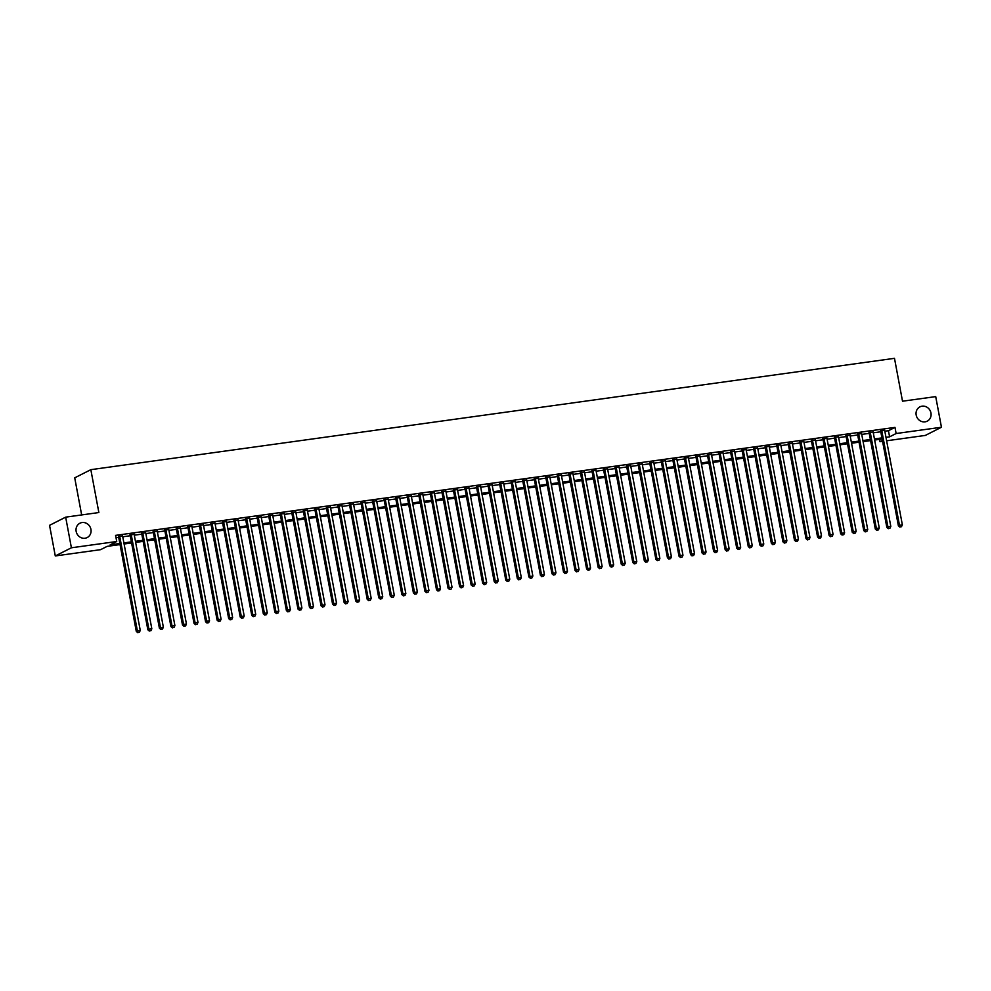 <?xml version="1.0" encoding="UTF-8"?>
<svg xmlns="http://www.w3.org/2000/svg" width="991" height="991" viewBox="0 0 991 991"><rect width="100%" height="100%" fill="white"/><g stroke="black" fill="none" stroke-linecap="round" stroke-linejoin="round"><path stroke-width="1.49" d="M90.937 529.367A8.039 7.395 -116.9 0 1 87.183 537.556A8.039 7.395 -116.9 0 1 76.158 531.411A8.039 7.395 -116.9 0 1 79.912 523.223A8.039 7.395 -116.9 0 1 90.937 529.367M930.958 412.987A8.039 7.395 -116.9 0 1 927.204 421.175A8.039 7.395 -116.9 0 1 916.18 415.031A8.039 7.395 -116.9 0 1 919.945 406.843A8.039 7.395 -116.9 0 1 930.958 412.987M81.658 514.936L74.721 477.835L90.838 469.672L894.489 358.333L902.516 401.206L935.715 396.611L941.45 427.245L925.334 435.421L886.623 440.784M882.572 441.342L880.008 441.701L882.411 440.475M879.574 439.347L880.008 441.701M120.047 544.579L107.139 546.363L100.599 549.671L55.285 555.951L71.402 547.788L116.727 541.507L110.187 544.815L119.849 543.477M71.402 547.788L65.666 517.153L49.55 525.329L55.285 555.951M122.599 535.97L118.548 536.527M134.144 534.372L130.094 534.929M145.689 532.774L141.639 533.331M157.235 531.176L153.184 531.733M168.78 529.566L164.729 530.135M180.325 527.968L176.274 528.537M191.87 526.37L187.832 526.927M203.415 524.772L199.377 525.329M214.973 523.174L210.922 523.731M226.518 521.576L222.467 522.133M238.063 519.978L234.012 520.535M249.608 518.367L245.557 518.937M261.153 516.769L257.103 517.339M272.698 515.171L268.648 515.729M284.244 513.573L280.205 514.131M295.801 511.975L291.75 512.533M307.346 510.377L303.296 510.935M318.891 508.779L314.841 509.337M330.437 507.169L326.386 507.739M341.982 505.571L337.931 506.141M353.527 503.973L349.476 504.53M365.072 502.375L361.021 502.933M376.617 500.777L372.579 501.335M388.175 499.179L384.124 499.737M399.72 497.581L395.669 498.139M411.265 495.983L407.214 496.541M422.81 494.373L418.759 494.943M434.355 492.775L430.305 493.345M445.9 491.177L441.85 491.734M457.446 489.579L453.407 490.136M468.991 487.981L464.952 488.538M480.548 486.383L476.498 486.94M492.093 484.785L488.043 485.342M503.639 483.174L499.588 483.744M515.184 481.576L511.133 482.146M526.729 479.978L522.678 480.536M538.274 478.38L534.223 478.938M549.819 476.782L545.781 477.34M561.377 475.185L557.326 475.742M572.922 473.587L568.871 474.144M584.467 471.976L580.416 472.546M596.012 470.378L591.961 470.948M607.557 468.78L603.507 469.338M619.102 467.182L615.052 467.74M630.648 465.584L626.597 466.142M642.193 463.986L638.154 464.544M653.75 462.388L649.7 462.946M665.295 460.778L661.245 461.348M676.841 459.18L672.79 459.75M688.386 457.582L684.335 458.139M699.931 455.984L695.88 456.541M711.476 454.386L707.425 454.943M723.021 452.788L718.983 453.345M734.579 451.19L730.528 451.747M746.124 449.58L742.073 450.149M757.669 447.982L753.618 448.551M769.214 446.384L765.163 446.941M780.759 444.786L776.709 445.343M792.305 443.188L788.254 443.745M803.85 441.59L799.799 442.147M815.395 439.992L811.356 440.549M826.952 438.381L822.902 438.951M838.497 436.783L834.447 437.353M850.043 435.185L845.992 435.755M861.588 433.587L857.537 434.145M873.133 431.989L869.082 432.547M884.839 431.209L888.444 430.713L894.984 427.394L115.575 535.375L116.727 541.507M116.009 537.729L118.697 537.357M122.748 536.788L130.242 535.747M134.293 535.19L141.787 534.149M145.838 533.592L153.345 532.551M157.383 531.994L164.89 530.953M168.941 530.396L176.435 529.355M180.486 528.798L187.98 527.757M192.031 527.187L199.525 526.159M203.576 525.589L211.071 524.549M215.121 523.991L222.616 522.951M226.666 522.393L234.161 521.353M238.212 520.795L245.718 519.755M249.757 519.197L257.264 518.157M261.314 517.599L268.809 516.559M272.859 515.989L280.354 514.961M284.405 514.391L291.899 513.363M295.95 512.793L303.444 511.752M307.495 511.195L314.989 510.154M319.04 509.597L326.535 508.556M330.585 507.999L338.092 506.958M342.13 506.401L349.637 505.36M353.688 504.803L361.182 503.762M365.233 503.193L372.727 502.164M376.778 501.595L384.273 500.554M388.323 499.997L395.818 498.956M399.869 498.399L407.363 497.358M411.414 496.801L418.92 495.76M422.959 495.203L430.466 494.162M434.516 493.605L442.011 492.564M446.061 491.994L453.556 490.966M457.607 490.396L465.101 489.356M469.152 488.798L476.646 487.758M480.697 487.2L488.191 486.16M492.242 485.602L499.737 484.562M503.787 484.004L511.294 482.964M515.332 482.406L522.839 481.366M526.89 480.796L534.384 479.768M538.435 479.198L545.93 478.158M549.98 477.6L557.475 476.56M561.525 476.002L569.02 474.962M573.071 474.404L580.565 473.364M584.616 472.806L592.11 471.766M596.161 471.208L603.668 470.168M607.706 469.598L615.213 468.57M619.264 468L626.758 466.959M630.809 466.402L638.303 465.361M642.354 464.804L649.848 463.763M653.899 463.206L661.393 462.165M665.444 461.608L672.939 460.567M676.989 460.01L684.496 458.969M688.534 458.399L696.041 457.371M700.092 456.801L707.586 455.761M711.637 455.203L719.132 454.163M723.182 453.605L730.677 452.565M734.727 452.007L742.222 450.967M746.273 450.41L753.767 449.369M757.818 448.812L765.312 447.771M769.363 447.214L776.87 446.173M780.908 445.603L788.415 444.575M792.466 444.005L799.96 442.965M804.011 442.407L811.505 441.367M815.556 440.809L823.05 439.769M827.101 439.211L834.595 438.171M838.646 437.613L846.141 436.573M850.191 436.015L857.686 434.975M861.736 434.405L869.243 433.377M873.282 432.807L880.788 431.766M884.678 430.391L880.627 430.949M65.666 517.153L98.865 512.545L90.838 469.672M894.984 427.394L896.124 433.525L941.45 427.245M885.979 437.341L889.596 436.833L896.124 433.525M123.9 542.919L131.394 541.879M135.445 541.321L142.939 540.281M146.99 539.723L154.485 538.683M158.535 538.113L166.03 537.085M170.08 536.515L177.575 535.474M181.626 534.917L189.12 533.876M193.171 533.319L200.678 532.278M204.716 531.721L212.223 530.68M216.273 530.123L223.768 529.083M227.819 528.525L235.313 527.485M239.364 526.915L246.858 525.887M250.909 525.317L258.403 524.276M262.454 523.719L269.948 522.678M273.999 522.121L281.506 521.08M285.544 520.523L293.051 519.482M297.102 518.925L304.596 517.884M308.647 517.327L316.141 516.286M320.192 515.716L327.687 514.688M331.737 514.118L339.232 513.078M343.282 512.52L350.777 511.48M354.828 510.922L362.322 509.882M366.373 509.324L373.88 508.284M377.918 507.726L385.425 506.686M389.475 506.128L396.97 505.088M401.021 504.53L408.515 503.49M412.566 502.92L420.06 501.892M424.111 501.322L431.605 500.282M435.656 499.724L443.15 498.684M447.201 498.126L454.696 497.086M458.746 496.528L466.253 495.488M470.291 494.93L477.798 493.89M481.849 493.332L489.343 492.292M493.394 491.722L500.889 490.694M504.939 490.124L512.434 489.083M516.484 488.526L523.979 487.485M528.03 486.928L535.524 485.887M539.575 485.33L547.082 484.289M551.12 483.732L558.627 482.691M562.677 482.134L570.172 481.093M574.223 480.524L581.717 479.495M585.768 478.926L593.262 477.885M597.313 477.328L604.807 476.287M608.858 475.73L616.352 474.689M620.403 474.132L627.898 473.091M631.948 472.534L639.455 471.493M643.493 470.936L651 469.895M655.051 469.325L662.545 468.297M666.596 467.727L674.091 466.687M678.141 466.129L685.636 465.089M689.686 464.531L697.181 463.491M701.232 462.933L708.726 461.893M712.777 461.335L720.271 460.295M724.322 459.737L731.829 458.697M735.867 458.127L743.374 457.099M747.425 456.529L754.919 455.488M758.97 454.931L766.464 453.89M770.515 453.333L778.009 452.292M782.06 451.735L789.554 450.694M793.605 450.137L801.1 449.096M805.15 448.539L812.657 447.498M816.695 446.941L824.202 445.9M828.253 445.331L835.747 444.302M839.798 443.733L847.293 442.692M851.343 442.135L858.838 441.094M862.888 440.537L870.383 439.496M874.434 438.939L881.928 437.898M882.139 438.988L874.644 440.029M870.593 440.599L863.087 441.627M859.048 442.197L851.542 443.237M847.491 443.795L839.996 444.835M835.946 445.393L828.451 446.433M824.401 446.991L816.906 448.031M812.855 448.589L805.361 449.629M801.31 450.187L793.816 451.227M789.765 451.797L782.271 452.825M778.22 453.395L770.713 454.435M766.675 454.993L759.168 456.033M755.117 456.591L747.623 457.631M743.572 458.189L736.078 459.229M732.027 459.787L724.532 460.827M720.482 461.385L712.987 462.425M708.937 462.983L701.442 464.023M697.391 464.593L689.885 465.621M685.846 466.191L678.34 467.232M674.301 467.789L666.794 468.83M662.744 469.387L655.249 470.428M651.198 470.985L643.704 472.026M639.653 472.583L632.159 473.624M628.108 474.181L620.614 475.222M616.563 475.791L609.069 476.82M605.018 477.389L597.511 478.43M593.473 478.987L585.966 480.028M581.915 480.585L574.421 481.626M570.37 482.183L562.876 483.224M558.825 483.781L551.33 484.822M547.28 485.379L539.785 486.42M535.735 486.99L528.24 488.018M524.189 488.588L516.695 489.628M512.644 490.186L505.137 491.226M501.099 491.784L493.592 492.824M489.542 493.382L482.047 494.422M477.996 494.98L470.502 496.02M466.451 496.578L458.957 497.618M454.906 498.188L447.412 499.216M443.361 499.786L435.867 500.827M431.816 501.384L424.309 502.425M420.271 502.982L412.764 504.023M408.713 504.58L401.219 505.621M397.168 506.178L389.674 507.219M385.623 507.776L378.128 508.817M374.078 509.386L366.583 510.415M362.533 510.984L355.038 512.025M350.987 512.582L343.493 513.623M339.442 514.18L331.935 515.221M327.897 515.778L320.39 516.819M316.34 517.376L308.845 518.417M304.794 518.974L297.3 520.015M293.249 520.572L285.755 521.613M281.704 522.183L274.21 523.211M270.159 523.781L262.665 524.821M258.614 525.379L251.119 526.419M247.069 526.977L239.562 528.017M235.524 528.575L228.017 529.615M223.966 530.173L216.472 531.213M212.421 531.771L204.926 532.811M200.876 533.381L193.381 534.409M189.331 534.979L181.836 536.02M177.785 536.577L170.291 537.618M166.24 538.175L158.733 539.215M154.695 539.773L147.188 540.813M143.138 541.371L135.643 542.411M131.592 542.969L124.098 544.009M888.444 430.713L889.596 436.833M880.553 430.565L898.379 525.787L899.469 525.23L881.717 430.404M900.311 526.865L901.463 526.716L900.311 526.865L899.469 525.23L902.355 524.834L884.604 429.995M898.379 525.787L899.865 527.088M901.463 526.716L902.355 524.834M869.008 432.163L886.834 527.385L887.924 526.828L870.172 432.002M888.754 528.476L889.918 528.314L888.754 528.476L887.924 526.828L890.81 526.432L873.059 431.593M886.834 527.385L888.32 528.686M889.918 528.314L890.81 526.432M857.463 433.761L875.288 528.983L876.378 528.426L858.627 433.6M877.208 530.074L878.373 529.912L877.208 530.074L876.378 528.426L879.265 528.03L861.513 433.191M875.288 528.983L876.775 530.296M878.373 529.912L879.265 528.03M845.918 435.359L863.743 530.581L864.833 530.036L847.082 435.198M865.663 531.672L866.815 531.51L865.663 531.672L864.833 530.036L867.72 529.628L849.968 434.801M863.743 530.581L865.23 531.894M866.815 531.51L867.72 529.628M834.372 436.957L852.198 532.179L853.276 531.634L835.537 436.796M854.118 533.269L855.27 533.108L854.118 533.269L853.276 531.634L856.162 531.226L838.423 436.399M852.198 532.179L853.685 533.492M855.27 533.108L856.162 531.226M822.827 438.555L840.641 533.777L841.731 533.232L823.992 438.394M842.573 534.867L843.725 534.706L842.573 534.867L841.731 533.232L844.617 532.836L826.878 437.997M840.641 533.777L842.139 535.09M843.725 534.706L844.617 532.836M811.282 440.153L829.095 535.388L830.185 534.83L812.434 439.992M831.028 536.465L832.18 536.304L831.028 536.465L830.185 534.83L833.072 534.434L815.333 439.595M829.095 535.388L830.594 536.688M832.18 536.304L833.072 534.434M799.737 441.751L817.55 536.986L818.64 536.428L800.889 441.59M819.483 538.063L820.635 537.915L819.483 538.063L818.64 536.428L821.527 536.032L803.775 441.193M817.55 536.986L819.037 538.286M820.635 537.915L821.527 536.032M788.179 443.361L806.005 538.584L807.095 538.026L789.344 443.2M807.938 539.674L809.09 539.513L807.938 539.674L807.095 538.026L809.981 537.63L792.23 442.791M806.005 538.584L807.492 539.884M809.09 539.513L809.981 537.63M776.634 444.959L794.46 540.182L795.55 539.624L777.799 444.798M796.38 541.272L797.544 541.111L796.38 541.272L795.55 539.624L798.436 539.228L780.685 444.389M794.46 540.182L795.946 541.495M797.544 541.111L798.436 539.228M765.089 446.557L782.915 541.78L784.005 541.235L766.254 446.396M784.835 542.87L785.987 542.709L784.835 542.87L784.005 541.235L786.891 540.826L769.14 446M782.915 541.78L784.401 543.093M785.987 542.709L786.891 540.826M753.544 448.155L771.37 543.378L772.46 542.833L754.708 447.994M773.29 544.468L774.442 544.307L773.29 544.468L772.46 542.833L775.346 542.424L757.595 447.598M771.37 543.378L772.856 544.691M774.442 544.307L775.346 542.424M741.999 449.753L759.812 544.976L760.902 544.431L743.163 449.592M761.745 546.066L762.897 545.905L761.745 546.066L760.902 544.431L763.788 544.034L746.05 449.196M759.812 544.976L761.311 546.289M762.897 545.905L763.788 544.034M730.454 451.351L748.267 546.586L749.357 546.029L731.618 451.19M750.199 547.664L751.351 547.503L750.199 547.664L749.357 546.029L752.243 545.632L734.504 450.794M748.267 546.586L749.766 547.887M751.351 547.503L752.243 545.632M718.909 452.949L736.722 548.184L737.812 547.627L720.061 452.788M738.654 549.262L739.806 549.101L738.654 549.262L737.812 547.627L740.698 547.23L722.947 452.392M736.722 548.184L738.221 549.485M739.806 549.101L740.698 547.23M707.351 454.559L725.177 549.782L726.267 549.225L708.515 454.398M727.109 550.872L728.261 550.711L727.109 550.872L726.267 549.225L729.153 548.828L711.402 453.989M725.177 549.782L726.663 551.083M728.261 550.711L729.153 548.828M695.806 456.157L713.631 551.38L714.722 550.823L696.97 455.996M715.552 552.47L716.716 552.309L715.552 552.47L714.722 550.823L717.608 550.426L699.857 455.587M713.631 551.38L715.118 552.681M716.716 552.309L717.608 550.426M684.261 457.755L702.086 552.978L703.176 552.433L685.425 457.594M704.006 554.068L705.171 553.907L704.006 554.068L703.176 552.433L706.063 552.024L688.311 457.198M702.086 552.978L703.573 554.291M705.171 553.907L706.063 552.024M672.716 459.353L690.541 554.576L691.631 554.031L673.88 459.192M692.461 555.666L693.613 555.505L692.461 555.666L691.631 554.031L694.518 553.622L676.766 458.796M690.541 554.576L692.028 555.889M693.613 555.505L694.518 553.622M661.17 460.951L678.996 556.174L680.074 555.629L662.335 460.79M680.916 557.264L682.068 557.103L680.916 557.264L680.074 555.629L682.972 555.233L665.221 460.394M678.996 556.174L680.483 557.487M682.068 557.103L682.972 555.233M649.625 462.549L667.438 557.784L668.529 557.227L650.79 462.388M669.371 558.862L670.523 558.701L669.371 558.862L668.529 557.227L671.415 556.831L653.676 461.992M667.438 557.784L668.937 559.085M670.523 558.701L671.415 556.831M638.08 464.147L655.893 559.382L656.983 558.825L639.245 463.986M657.826 560.46L658.978 560.299L657.826 560.46L656.983 558.825L659.87 558.428L642.131 463.59M655.893 559.382L657.392 560.683M658.978 560.299L659.87 558.428M626.535 465.758L644.348 560.98L645.438 560.423L627.687 465.597M646.281 562.07L647.433 561.909L646.281 562.07L645.438 560.423L648.325 560.026L630.573 465.188M644.348 560.98L645.847 562.281M647.433 561.909L648.325 560.026M614.977 467.356L632.803 562.578L633.893 562.021L616.142 467.195M634.736 563.668L635.888 563.507L634.736 563.668L633.893 562.021L636.779 561.624L619.028 466.786M632.803 562.578L634.29 563.879M635.888 563.507L636.779 561.624M603.432 468.954L621.258 564.176L622.348 563.631L604.597 468.793M623.178 565.266L624.342 565.105L623.178 565.266L622.348 563.631L625.234 563.222L607.483 468.396M621.258 564.176L622.744 565.489M624.342 565.105L625.234 563.222M591.887 470.552L609.713 565.774L610.803 565.229L593.052 470.391M611.633 566.864L612.797 566.703L611.633 566.864L610.803 565.229L613.689 564.82L595.938 469.994M609.713 565.774L611.199 567.087M612.797 566.703L613.689 564.82M580.342 472.15L598.168 567.372L599.258 566.827L581.506 471.989M600.088 568.462L601.24 568.301L600.088 568.462L599.258 566.827L602.144 566.418L584.393 471.592M598.168 567.372L599.654 568.685M601.24 568.301L602.144 566.418M568.797 473.748L586.622 568.983L587.7 568.425L569.961 473.587M588.543 570.06L589.695 569.899L588.543 570.06L587.7 568.425L590.586 568.029L572.848 473.19M586.622 568.983L588.109 570.283M589.695 569.899L590.586 568.029M557.252 475.346L575.065 570.581L576.155 570.023L558.416 475.185M576.997 571.658L578.149 571.497L576.997 571.658L576.155 570.023L579.041 569.627L561.302 474.788M575.065 570.581L576.564 571.881M578.149 571.497L579.041 569.627M545.707 476.956L563.52 572.179L564.61 571.621L546.859 476.795M565.452 573.256L566.604 573.108L565.452 573.256L564.61 571.621L567.496 571.225L549.757 476.386M563.52 572.179L565.019 573.479M566.604 573.108L567.496 571.225M534.161 478.554L551.975 573.777L553.065 573.219L535.313 478.393M553.907 574.867L555.059 574.706L553.907 574.867L553.065 573.219L555.951 572.823L538.2 477.984M551.975 573.777L553.461 575.077M555.059 574.706L555.951 572.823M522.604 480.152L540.429 575.375L541.52 574.817L523.768 479.991M542.362 576.465L543.514 576.304L542.362 576.465L541.52 574.817L544.406 574.421L526.655 479.594M540.429 575.375L541.916 576.688M543.514 576.304L544.406 574.421M511.059 481.75L528.884 576.973L529.974 576.428L512.223 481.589M530.804 578.063L531.969 577.902L530.804 578.063L529.974 576.428L532.861 576.019L515.109 481.192M528.884 576.973L530.371 578.286M531.969 577.902L532.861 576.019M499.514 483.348L517.339 578.571L518.429 578.026L500.678 483.187M519.259 579.661L520.411 579.5L519.259 579.661L518.429 578.026L521.316 577.617L503.564 482.79M517.339 578.571L518.826 579.884M520.411 579.5L521.316 577.617M487.968 484.946L505.794 580.169L506.884 579.624L489.133 484.785M507.714 581.259L508.866 581.098L507.714 581.259L506.884 579.624L509.77 579.227L492.019 484.388M505.794 580.169L507.281 581.482M508.866 581.098L509.77 579.227M476.423 486.544L494.236 581.779L495.327 581.221L477.588 486.383M496.169 582.857L497.321 582.696L496.169 582.857L495.327 581.221L498.213 580.825L480.474 485.986M494.236 581.779L495.735 583.08M497.321 582.696L498.213 580.825M464.878 488.154L482.691 583.377L483.781 582.819L466.043 487.993M484.624 584.455L485.776 584.306L484.624 584.455L483.781 582.819L486.668 582.423L468.929 487.584M482.691 583.377L484.19 584.678M485.776 584.306L486.668 582.423M453.333 489.752L471.146 584.975L472.236 584.417L454.485 489.591M473.079 586.065L474.231 585.904L473.079 586.065L472.236 584.417L475.123 584.021L457.371 489.182M471.146 584.975L472.645 586.276M474.231 585.904L475.123 584.021M441.775 491.35L459.601 586.573L460.691 586.015L442.94 491.189M461.533 587.663L462.686 587.502L461.533 587.663L460.691 586.015L463.577 585.619L445.826 490.793M459.601 586.573L461.088 587.886M462.686 587.502L463.577 585.619M430.23 492.948L448.056 588.171L449.146 587.626L431.395 492.787M449.976 589.261L451.14 589.1L449.976 589.261L449.146 587.626L452.032 587.217L434.281 492.391M448.056 588.171L449.542 589.484M451.14 589.1L452.032 587.217M418.685 494.546L436.511 589.769L437.601 589.224L419.85 494.385M438.431 590.859L439.595 590.698L438.431 590.859L437.601 589.224L440.487 588.815L422.736 493.989M436.511 589.769L437.997 591.082M439.595 590.698L440.487 588.815M407.14 496.144L424.966 591.367L426.056 590.822L408.304 495.983M426.886 592.457L428.038 592.296L426.886 592.457L426.056 590.822L428.942 590.425L411.191 495.587M424.966 591.367L426.452 592.68M428.038 592.296L428.942 590.425M395.595 497.742L413.42 592.977L414.498 592.42L396.759 497.581M415.34 594.055L416.493 593.894L415.34 594.055L414.498 592.42L417.397 592.023L399.646 497.185M413.42 592.977L414.907 594.278M416.493 593.894L417.397 592.023M384.05 499.34L401.863 594.575L402.953 594.018L385.214 499.179M403.795 595.653L404.947 595.504L403.795 595.653L402.953 594.018L405.839 593.621L388.1 498.783M401.863 594.575L403.362 595.876M404.947 595.504L405.839 593.621M372.505 500.95L390.318 596.173L391.408 595.616L373.669 500.789M392.25 597.263L393.402 597.102L392.25 597.263L391.408 595.616L394.294 595.219L376.555 500.381M390.318 596.173L391.817 597.474M393.402 597.102L394.294 595.219M360.959 502.548L378.773 597.771L379.863 597.214L362.111 502.387M380.705 598.861L381.857 598.7L380.705 598.861L379.863 597.214L382.749 596.817L364.998 501.979M378.773 597.771L380.271 599.084M381.857 598.7L382.749 596.817M349.402 504.146L367.227 599.369L368.318 598.824L350.566 503.985M369.16 600.459L370.312 600.298L369.16 600.459L368.318 598.824L371.204 598.415L353.453 503.589M367.227 599.369L368.714 600.682M370.312 600.298L371.204 598.415M337.857 505.744L355.682 600.967L356.772 600.422L339.021 505.583M357.602 602.057L358.767 601.896L357.602 602.057L356.772 600.422L359.659 600.013L341.907 505.187M355.682 600.967L357.169 602.28M358.767 601.896L359.659 600.013M326.312 507.342L344.137 602.565L345.227 602.02L327.476 507.181M346.057 603.655L347.222 603.494L346.057 603.655L345.227 602.02L348.114 601.624L330.362 506.785M344.137 602.565L345.624 603.878M347.222 603.494L348.114 601.624M314.766 508.94L332.592 604.176L333.682 603.618L315.931 508.779M334.512 605.253L335.664 605.092L334.512 605.253L333.682 603.618L336.568 603.222L318.817 508.383M332.592 604.176L334.078 605.476M335.664 605.092L336.568 603.222M303.221 510.538L321.047 605.774L322.125 605.216L304.386 510.377M322.967 606.851L324.119 606.69L322.967 606.851L322.125 605.216L325.011 604.82L307.272 509.981M321.047 605.774L322.533 607.074M324.119 606.69L325.011 604.82M291.676 512.149L309.489 607.372L310.579 606.814L292.841 511.988M311.422 608.462L312.574 608.301L311.422 608.462L310.579 606.814L313.466 606.418L295.727 511.579M309.489 607.372L310.988 608.672M312.574 608.301L313.466 606.418M280.131 513.747L297.944 608.97L299.034 608.412L281.283 513.586M299.877 610.06L301.029 609.899L299.877 610.06L299.034 608.412L301.921 608.016L284.169 513.177M297.944 608.97L299.443 610.283M301.029 609.899L301.921 608.016M268.586 515.345L286.399 610.567L287.489 610.022L269.738 515.184M288.331 611.658L289.483 611.497L288.331 611.658L287.489 610.022L290.375 609.614L272.624 514.787M286.399 610.567L287.886 611.881M289.483 611.497L290.375 609.614M257.028 516.943L274.854 612.165L275.944 611.62L258.193 516.782M276.786 613.256L277.938 613.095L276.786 613.256L275.944 611.62L278.83 611.212L261.079 516.385M274.854 612.165L276.34 613.479M277.938 613.095L278.83 611.212M245.483 518.541L263.309 613.763L264.399 613.218L246.648 518.38M265.229 614.854L266.393 614.693L265.229 614.854L264.399 613.218L267.285 612.822L249.534 517.983M263.309 613.763L264.795 615.077M266.393 614.693L267.285 612.822M233.938 520.139L251.764 615.374L252.854 614.816L235.102 519.978M253.684 616.452L254.836 616.291L253.684 616.452L252.854 614.816L255.74 614.42L237.989 519.581M251.764 615.374L253.25 616.675M254.836 616.291L255.74 614.42M222.393 521.737L240.218 616.972L241.309 616.414L223.557 521.576M242.138 618.05L243.291 617.889L242.138 618.05L241.309 616.414L244.195 616.018L226.444 521.179M240.218 616.972L241.705 618.273M243.291 617.889L244.195 616.018M210.848 523.347L228.661 618.57L229.751 618.012L212.012 523.186M230.593 619.66L231.745 619.499L230.593 619.66L229.751 618.012L232.637 617.616L214.898 522.777M228.661 618.57L230.16 619.87M231.745 619.499L232.637 617.616M199.302 524.945L217.116 620.168L218.206 619.61L200.467 524.784M219.048 621.258L220.2 621.097L219.048 621.258L218.206 619.61L221.092 619.214L203.353 524.375M217.116 620.168L218.615 621.468M220.2 621.097L221.092 619.214M187.757 526.543L205.571 621.766L206.661 621.221L188.909 526.382M207.503 622.856L208.655 622.695L207.503 622.856L206.661 621.221L209.547 620.812L191.796 525.986M205.571 621.766L207.069 623.079M208.655 622.695L209.547 620.812M176.2 528.141L194.025 623.364L195.116 622.819L177.364 527.98M195.958 624.454L197.11 624.293L195.958 624.454L195.116 622.819L198.002 622.41L180.251 527.584M194.025 623.364L195.512 624.677M197.11 624.293L198.002 622.41M164.655 529.739L182.48 624.962L183.57 624.417L165.819 529.578M184.4 626.052L185.565 625.891L184.4 626.052L183.57 624.417L186.457 624.02L168.705 529.182M182.48 624.962L183.967 626.275M185.565 625.891L186.457 624.02M153.109 531.337L170.935 626.572L172.025 626.015L154.274 531.176M172.855 627.65L174.02 627.489L172.855 627.65L172.025 626.015L174.911 625.618L157.16 530.78M170.935 626.572L172.422 627.873M174.02 627.489L174.911 625.618M141.564 532.935L159.39 628.17L160.48 627.613L142.729 532.774M161.31 629.248L162.462 629.087L161.31 629.248L160.48 627.613L163.366 627.216L145.615 532.378M159.39 628.17L160.876 629.471M162.462 629.087L163.366 627.216M130.019 534.545L147.845 629.768L148.923 629.211L131.184 534.384M149.765 630.846L150.917 630.697L149.765 630.846L148.923 629.211L151.821 628.814L134.07 533.976M147.845 629.768L149.331 631.069M150.917 630.697L151.821 628.814M118.474 536.143L136.287 631.366L137.377 630.809L119.638 535.982M138.22 632.456L139.372 632.295L138.22 632.456L137.377 630.809L140.264 630.412L122.525 535.574M136.287 631.366L137.786 632.667M139.372 632.295L140.264 630.412"/></g></svg>
